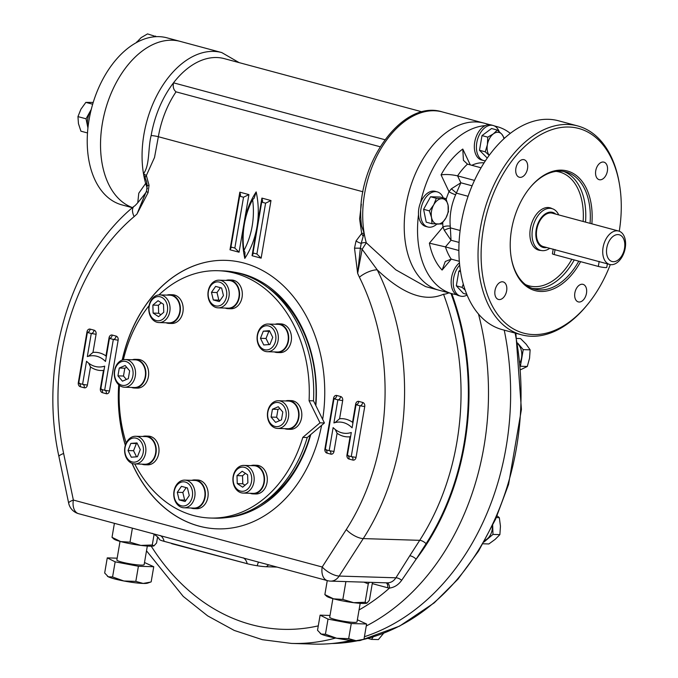 <?xml version="1.0" encoding="UTF-8"?>
<svg xmlns="http://www.w3.org/2000/svg" width="678" height="678" viewBox="0 0 678 678"><rect width="100%" height="100%" fill="white"/><g stroke="black" fill="none" stroke-linecap="round" stroke-linejoin="round"><path stroke-width="1.02" d="M126.405 379.477L123.472 376.036L124.811 368.205L126.727 367.383M117.938 375.866L119.277 368.035L125.133 365.518L129.659 370.832L128.32 378.655L122.464 381.172L117.938 375.866L123.472 376.036M124.811 368.205L119.277 368.035M127.218 359.823A13.84 10.636 -88.2 0 0 125.328 359.543A13.84 10.636 -88.2 0 0 114.353 371.815A13.84 10.636 -88.2 0 0 122.591 386.935A13.84 10.636 -88.2 0 0 124.481 387.214A13.84 10.636 -88.2 0 0 135.456 374.942A13.84 10.636 -88.2 0 0 127.218 359.823M125.828 361.484A12.111 9.306 -88.2 0 0 114.913 377.163A12.111 9.306 -88.2 0 0 130.651 381.392A12.111 9.306 -88.2 0 0 125.828 361.484M124.481 387.214L134.447 387.519A13.84 10.636 -88.2 0 0 145.499 374.01A13.84 10.636 -88.2 0 0 135.295 359.849L125.328 359.543M136.558 456.811L133.541 450.709L136.388 443.565L137.27 443.497M131.303 457.209L128.006 450.539L130.854 443.395L136.99 442.929L140.278 449.599L137.439 456.743L131.303 457.209M133.541 450.709L128.006 450.539M136.388 443.565L130.854 443.395M129.549 438.539A13.84 10.636 -88.2 0 0 124.981 453.921A13.84 10.636 -88.2 0 0 134.829 463.938A13.84 10.636 -88.2 0 0 140.956 461.667A13.84 10.636 -88.2 0 0 145.524 446.285A13.84 10.636 -88.2 0 0 135.676 436.268A13.84 10.636 -88.2 0 0 129.549 438.539M129.151 439.954A12.111 9.306 -88.2 0 0 129.837 460.896A12.111 9.306 -88.2 0 0 143.439 449.361A12.111 9.306 -88.2 0 0 129.151 439.954M134.829 463.938L144.787 464.244A13.84 10.636 -88.2 0 0 150.914 461.972A13.84 10.636 -88.2 0 0 155.482 446.59A13.84 10.636 -88.2 0 0 145.634 436.573L135.676 436.268M185.899 500.389L184.662 500.059L182.823 492.474L186.204 487.618M185.128 501.5L179.128 499.889L177.289 492.304L181.45 486.338L187.442 487.948L189.281 495.533L185.128 501.5M184.662 500.059L179.128 499.889M182.823 492.474L177.289 492.304M174.009 491.16A13.84 10.636 -88.2 0 0 183.967 507.788A13.84 10.636 -88.2 0 0 194.772 496.745A13.84 10.636 -88.2 0 0 184.814 480.117A13.84 10.636 -88.2 0 0 174.009 491.16M174.204 491.474A12.111 9.306 -88.2 0 0 186.069 505.415A12.111 9.306 -88.2 0 0 189.586 484.872A12.111 9.306 -88.2 0 0 174.204 491.474M183.967 507.788L193.933 508.093A13.84 10.636 -88.2 0 0 204.739 497.05A13.84 10.636 -88.2 0 0 194.781 480.422L184.814 480.117M245.004 485.228L242.783 483.77L242.529 475.795L245.402 473.354M247.885 482.795L242.699 487.185L237.249 483.6L236.995 475.625L242.182 471.235L247.623 474.812L247.885 482.795M242.529 475.795L236.995 475.625M242.783 483.77L237.249 483.6M234.563 486.855A13.84 10.636 -88.2 0 0 243.122 493.075A13.84 10.636 -88.2 0 0 252.767 485.948A13.84 10.636 -88.2 0 0 252.521 471.634A13.84 10.636 -88.2 0 0 243.97 465.405A13.84 10.636 -88.2 0 0 234.325 472.532A13.84 10.636 -88.2 0 0 234.563 486.855M234.58 485.863A12.111 9.306 -88.2 0 0 250.691 484.643A12.111 9.306 -88.2 0 0 242.046 467.117A12.111 9.306 -88.2 0 0 234.58 485.863M243.122 493.075L253.08 493.381A13.84 10.636 -88.2 0 0 262.725 486.253A13.84 10.636 -88.2 0 0 262.488 471.939A13.84 10.636 -88.2 0 0 253.928 465.71L243.97 465.405M160.872 314.711L158.66 313.253L158.398 305.278L161.279 302.837M152.864 305.108L158.05 300.718L163.491 304.303L163.754 312.278L158.567 316.668L153.126 313.083L152.864 305.108L158.398 305.278M158.66 313.253L153.126 313.083M168.398 301.117A13.84 10.636 -88.2 0 0 159.839 294.888A13.84 10.636 -88.2 0 0 150.194 302.015A13.84 10.636 -88.2 0 0 150.44 316.338A13.84 10.636 -88.2 0 0 158.991 322.567A13.84 10.636 -88.2 0 0 168.636 315.44A13.84 10.636 -88.2 0 0 168.398 301.117M166.169 302.032A12.111 9.306 -88.2 0 0 150.058 303.261A12.111 9.306 -88.2 0 0 158.703 320.779A12.111 9.306 -88.2 0 0 166.169 302.032M158.991 322.567L168.958 322.864A13.84 10.636 -88.2 0 0 180.009 309.354A13.84 10.636 -88.2 0 0 169.805 295.193L159.839 294.888M279.556 420.682L276.624 417.241L277.963 409.41L279.87 408.597M282.811 412.038L281.472 419.868L275.607 422.377L271.09 417.072L272.429 409.241L278.285 406.732L282.811 412.038M277.963 409.41L272.429 409.241M276.624 417.241L271.09 417.072M275.734 428.14A13.84 10.636 -88.2 0 0 277.633 428.428A13.84 10.636 -88.2 0 0 288.608 416.156A13.84 10.636 -88.2 0 0 280.37 401.037A13.84 10.636 -88.2 0 0 278.48 400.749A13.84 10.636 -88.2 0 0 267.505 413.021A13.84 10.636 -88.2 0 0 275.734 428.14M274.921 426.411A12.111 9.306 -88.2 0 0 285.828 410.741A12.111 9.306 -88.2 0 0 270.09 406.503A12.111 9.306 -88.2 0 0 274.921 426.411M277.633 428.428L287.599 428.733A13.84 10.636 -88.2 0 0 298.566 416.462A13.84 10.636 -88.2 0 0 290.337 401.342A13.84 10.636 -88.2 0 0 288.438 401.054L278.48 400.749M269.013 344.577L266.005 338.466L268.844 331.33L269.725 331.262M269.446 330.686L272.742 337.364L269.895 344.509L263.759 344.975L260.462 338.297L263.31 331.161L269.446 330.686M268.844 331.33L263.31 331.161M266.005 338.466L260.462 338.297M273.412 349.424A13.84 10.636 -88.2 0 0 277.98 334.051A13.84 10.636 -88.2 0 0 268.132 324.033A13.84 10.636 -88.2 0 0 262.005 326.304A13.84 10.636 -88.2 0 0 257.437 341.678A13.84 10.636 -88.2 0 0 267.285 351.704A13.84 10.636 -88.2 0 0 273.412 349.424M271.59 347.95A12.111 9.306 -88.2 0 0 270.912 327.008A12.111 9.306 -88.2 0 0 257.301 338.542A12.111 9.306 -88.2 0 0 271.59 347.95M267.285 351.704L277.251 352.009A13.84 10.636 -88.2 0 0 288.303 338.491A13.84 10.636 -88.2 0 0 278.099 324.338L268.132 324.033M220.07 300.456L218.841 300.125L217.002 292.54L220.384 287.684M215.621 286.396L221.613 288.014L223.452 295.6L219.299 301.566L213.307 299.956L211.468 292.371L215.621 286.396M217.002 292.54L211.468 292.371M218.841 300.125L213.307 299.956M228.952 296.811A13.84 10.636 -88.2 0 0 218.994 280.184A13.84 10.636 -88.2 0 0 208.188 291.226A13.84 10.636 -88.2 0 0 218.146 307.854A13.84 10.636 -88.2 0 0 228.952 296.811M226.545 296.43A12.111 9.306 -88.2 0 0 214.672 282.489A12.111 9.306 -88.2 0 0 211.163 303.032A12.111 9.306 -88.2 0 0 226.545 296.43M218.146 307.854L228.105 308.159A13.84 10.636 -88.2 0 0 239.165 294.65A13.84 10.636 -88.2 0 0 228.952 280.489L218.994 280.184M170.475 543.044L171.703 543.375M171.653 543.654L247.936 563.884M555.706 214.095A18.17 11.441 105.1 0 0 550.883 212.112A18.17 11.441 105.1 0 0 536.01 230.986A18.17 11.441 105.1 0 0 546.714 247.512M558.731 214.909A21.628 13.619 105.1 0 0 551.96 208.612A21.628 13.619 105.1 0 0 549.96 208.316A21.628 13.619 105.1 0 0 532.806 227.511A21.628 13.619 105.1 0 0 540.722 250.385A21.628 13.619 105.1 0 0 549.739 248.326M617.972 234.588A13.84 8.721 105.1 0 0 606.827 254.691A13.84 8.721 105.1 0 0 622.167 255.157A13.84 8.721 105.1 0 0 617.972 234.588M617.048 230.8A17.306 10.899 105.1 0 0 603.327 246.156A17.306 10.899 105.1 0 0 609.658 264.454A17.306 10.899 105.1 0 0 624.675 250.572A17.306 10.899 105.1 0 0 618.65 231.037A17.306 10.899 105.1 0 0 617.048 230.8M609.658 264.454L543.341 246.606A17.306 10.899 -74.9 0 1 536.773 229.562A17.306 10.899 -74.9 0 1 550.739 212.96A17.306 10.899 -74.9 0 1 552.333 213.189L618.65 231.037M552.604 249.097L553.197 249.173M467.108 295.023A18.17 11.441 -74.9 0 1 462.21 296.362A18.17 11.441 -74.9 0 1 460.523 296.116L458.447 295.557A18.17 11.441 -74.9 0 1 451.167 281.37A18.17 11.441 -74.9 0 1 459.481 262.827M465.227 290.133L462.091 287.37L463.311 284.031M460.523 296.116A18.17 11.441 -74.9 0 1 453.243 283.379A18.17 11.441 -74.9 0 1 459.709 265.132M466.828 294.345L463.379 293.413L456.328 285.819L458.837 271.149L460.37 270.208M462.091 287.37L456.328 285.819M460.591 271.624L458.837 271.149M485.38 160.813A18.17 11.441 -74.9 0 1 483.694 160.559L481.617 160.008A18.17 11.441 -74.9 0 1 474.973 140.787A18.17 11.441 -74.9 0 1 489.38 124.667A18.17 11.441 -74.9 0 1 491.058 124.913L493.135 125.472A18.17 11.441 -74.9 0 1 499.203 131.668M503.932 138.719A12.975 8.17 105.1 0 0 501.72 134.1L504.398 138.295M489.202 155.321A12.975 8.17 -74.9 0 1 487.38 144.719A12.975 8.17 -74.9 0 1 493.415 133.846A12.975 8.17 -74.9 0 1 501.72 134.1L497.321 130.066L491.567 128.515L482.007 135.6L479.499 150.27L487.245 158.05M489.177 155.355L485.262 151.821L487.38 144.719L487.77 137.151L493.415 133.846L497.321 130.066M483.694 160.559A18.17 11.441 -74.9 0 1 477.049 141.346A18.17 11.441 -74.9 0 1 491.457 125.227A18.17 11.441 -74.9 0 1 493.135 125.472M485.262 151.821L479.499 150.27M487.77 137.151L482.007 135.6M436.886 224.071A18.17 11.441 -74.9 0 1 427.826 226.986L425.75 226.427A18.17 11.441 -74.9 0 1 418.851 208.527A18.17 11.441 -74.9 0 1 435.191 191.34L437.268 191.891A18.17 11.441 -74.9 0 1 443.259 197.883M448.539 211.451L445.921 217.969A12.975 8.17 -74.9 0 0 448.09 205.264L445.912 198.603L441.988 198.688A12.975 8.17 105.1 0 0 433.717 204.824L436.327 198.307L441.988 198.688A12.975 8.17 -74.9 0 1 448.09 205.264L448.166 211.358M429.36 210.866L431.539 217.528L431.979 223.723L441.573 224.011L445.921 217.969A12.975 8.17 -74.9 0 1 437.649 224.104A12.975 8.17 -74.9 0 1 431.539 217.528A12.975 8.17 -74.9 0 1 433.717 204.824L429.36 210.866L423.597 209.316L430.564 196.756L440.158 197.052L445.912 198.603M431.979 223.723L426.225 222.172L423.597 209.316M427.826 226.986A18.17 11.441 -74.9 0 1 420.928 209.087A18.17 11.441 -74.9 0 1 437.268 191.891M436.327 198.307L430.564 196.756M553.206 249.097L552.409 253.784A5.195 0.593 9.7 0 0 554.197 254.555L598.327 266.429A5.195 0.593 9.7 0 0 603.751 267.437A5.195 0.593 9.7 0 0 606.768 267.403L607.378 263.835M591.86 223.825A61.944 39.01 105.1 0 0 561.553 170.144A61.944 39.01 105.1 0 0 530.06 187.569A61.944 39.01 105.1 0 0 511.22 257.598A61.944 39.01 105.1 0 0 540.103 291.43A61.944 39.01 105.1 0 0 580.614 261.666M590.063 223.342A60.647 38.197 105.1 0 0 565.969 171.975A60.647 38.197 105.1 0 0 560.367 171.153A60.647 38.197 105.1 0 0 529.798 187.891M511.153 257.182A60.647 38.197 105.1 0 0 534.459 289.099A60.647 38.197 105.1 0 0 578.792 261.174M619.268 231.232A105.98 66.749 105.1 0 0 619.565 184.958L619.336 183.585A108.141 68.105 105.1 0 0 577.664 125.93A108.141 68.105 105.1 0 0 567.664 124.464A108.141 68.105 105.1 0 0 481.897 220.426A108.141 68.105 105.1 0 0 521.467 334.796A108.141 68.105 105.1 0 0 586.445 305.837L587.326 304.769A105.98 66.749 105.1 0 0 610.293 264.589M619.565 184.958A105.98 66.749 105.1 0 0 568.927 127.023A105.98 66.749 105.1 0 0 481.812 269.191A105.98 66.749 105.1 0 0 587.326 304.769M495.008 290.506A9.085 5.721 105.1 0 0 498.457 299.456A9.085 5.721 105.1 0 0 506.347 292.167A9.085 5.721 105.1 0 0 503.178 281.912A9.085 5.721 105.1 0 0 495.008 290.506M523.23 159.584A9.085 5.721 105.1 0 0 516.026 167.644A9.085 5.721 105.1 0 0 519.348 177.246A9.085 5.721 105.1 0 0 527.23 169.966A9.085 5.721 105.1 0 0 524.069 159.703A9.085 5.721 105.1 0 0 523.23 159.584M607.369 171.093A9.085 5.721 105.1 0 0 603.92 162.144A9.085 5.721 105.1 0 0 596.03 169.432A9.085 5.721 105.1 0 0 599.199 179.687A9.085 5.721 105.1 0 0 607.369 171.093M579.148 302.024A9.085 5.721 105.1 0 0 586.351 293.955A9.085 5.721 105.1 0 0 583.029 284.353A9.085 5.721 105.1 0 0 575.139 291.642A9.085 5.721 105.1 0 0 578.309 301.896A9.085 5.721 105.1 0 0 579.148 302.024M442.726 222.638A48.452 30.51 105.1 0 0 442.971 227.028A5.195 2.034 174.8 0 1 450.268 226.274L451.031 240.249L445.438 246.894L458.904 250.513M460.133 230.495L450.692 227.952A5.195 0.958 -21.1 0 0 444.276 230.266L451.031 240.249L459.091 242.419M429.386 243.165A70.944 44.68 105.1 0 0 442.107 270.056L445.285 261.496L451.217 259.115A60.562 38.138 105.1 0 1 445.438 246.894L429.386 243.165L442.971 227.028L444.276 230.266M451.217 259.115L459.345 261.301M470.278 164.89L462.786 149.05A70.944 44.68 105.1 0 0 441.064 174.882C445.938 174.17 451.446 174.5 457.582 175.865L460.854 182.78L455.658 194.722A5.195 0.932 23.6 0 1 449.005 191.688L451.37 188.798L456.633 193.205L468.091 196.289M462.786 149.05L463.421 160.305L467.456 164.127L481.049 167.788M472.091 185.806L460.854 182.78L451.37 188.798M467.456 164.127A60.562 38.138 105.1 0 0 457.582 175.865L474.481 180.416M485.236 125.608A86.513 54.486 105.1 0 0 420.58 202.485M418.504 214.604A86.513 54.486 105.1 0 0 452.277 293.777A86.513 54.486 105.1 0 0 456.353 294.616M510.288 133.363A86.513 54.486 105.1 0 0 497.237 126.693A86.513 54.486 105.1 0 0 494.737 126.116M475.931 121.938A86.513 54.486 105.1 0 0 407.317 198.705A86.513 54.486 105.1 0 0 438.971 290.201A86.513 54.486 -74.9 0 1 407.317 198.705A86.513 54.486 -74.9 0 1 475.931 121.938A86.513 54.486 -74.9 0 1 483.931 123.108A86.513 54.486 105.1 0 0 475.931 121.938M552.129 208.654A21.908 13.797 105.1 0 0 548.044 207.51A21.908 13.797 105.1 0 0 530.332 228.681A21.908 13.797 105.1 0 0 540.891 250.428M577.664 125.93L558.519 120.786A108.141 68.105 105.1 0 0 548.527 119.311A108.141 68.105 105.1 0 0 462.752 215.282A108.141 68.105 105.1 0 0 502.322 329.644L521.467 334.796M134.727 463.938A123.718 95.047 -88.2 0 0 210.426 518.034A123.718 95.047 -88.2 0 0 302.803 437.395L319.991 422.835L309.075 400.715L313.507 400.851A123.718 95.047 -88.2 0 0 222.418 270.853L217.994 270.717A123.718 95.047 -88.2 0 0 158.94 294.913M210.426 518.034L214.858 518.17A123.718 95.047 -88.2 0 0 307.236 437.53L324.415 422.97L313.507 400.851M302.803 437.395L307.236 437.53M309.075 400.715A123.718 95.047 -88.2 0 0 217.994 270.717M149.084 305.642A123.718 95.047 -88.2 0 0 123.388 359.713M119.506 385.418A123.718 95.047 -88.2 0 0 126.193 443.031M319.991 422.835L324.415 422.97M482.956 543.781L488.863 543.959L495.22 539.315L499.881 534.628L500.449 526.179L499.33 517.678L497.076 515.805M499.881 534.628L492.974 534.417L492.686 525.425M483.948 542.061L492.974 534.417M499.33 517.678L496.304 517.585M520.848 369.612L527.298 366.467L529.56 358.179L530.137 349.84L526.179 344.221L520.526 338.551L516.848 338.441M527.298 366.467L520.568 366.264M530.137 349.84L523.23 349.628L517.645 343.068M520.509 365.569L523.23 349.628M367.857 638.396L371.476 639.371L378.383 639.583L383.655 633.244M371.476 639.371L373.231 636.854M156.169 36.663L147.524 33.9L141.126 37.646L136.439 42.545M136.693 41.926L137.295 42.087M155.626 36.078L154.72 36.748M93.2 102.429L85.843 102.386L80.911 109.234L77.953 116.616L78.453 123.642L80.919 131.185L87.504 132.956M85.843 102.386L92.666 104.217M77.953 116.616L86.047 118.794L87.928 128.023M91.25 109.421L86.047 118.794M146.507 550.807L183.221 596.394L207.638 615.861L234.232 630.43L262.411 639.701L291.481 643.422L313.626 644.1A246.572 189.433 -88.2 0 0 351.196 640.379M364.425 636.71A246.572 189.433 -88.2 0 0 504.237 330.161M356.052 240.944A5.195 1.551 23.9 0 0 361.23 243.334L360.365 248.199A5.195 1.373 -152.1 0 0 362.128 249.275L357.645 273.361L354.509 248.156L356.052 240.944L361.688 233.444A5.195 2.992 59.7 0 0 363.222 236.207L361.23 243.334A5.195 2.78 164.1 0 1 366.298 242.783L362.128 249.275L377.231 269.852A13.84 5.06 153.6 0 0 359.408 277.217A212.833 163.517 91.8 0 1 346.28 529.543A13.84 5.458 -147.3 0 0 363.255 538.595L419.716 540.324A226.672 174.144 -88.2 0 0 443.522 294.218C425.013 302.363 402.91 294.244 377.231 269.852A226.672 174.144 91.8 0 1 363.255 538.595L339.161 576.063A13.84 10.636 91.8 0 1 330.627 581.122L387.146 582.851M386.519 582.809C390.409 583.063 393.537 581.393 395.918 577.8A5.195 2.229 -148.8 0 1 401.664 580.309C398.444 584.843 394.376 587.436 389.469 588.089A5.195 3.322 -84.3 0 0 386.807 582.843M144.431 194.501L145.651 192.806M137.761 202.756L138.778 193.222L145.66 183.416A86.513 54.486 -74.9 0 1 143.499 173.763C150.024 165.008 147.846 148.219 151.143 135.566A5.195 0.593 -170.3 0 1 158.355 136.719L154.516 157.474L146.355 175.5L143.499 173.763L146.575 181.56L147.194 185.696L146.516 191.01L136.998 213.994L134.134 216.604A13.84 7.297 49.9 0 1 134.066 206.29C70.071 258.733 38.722 364.849 58.935 456.591A13.84 2.653 -11.8 0 1 63.63 453.489A212.833 163.517 91.8 0 1 134.134 216.604M147.355 188.696L145.66 183.416A5.195 2.78 -15.9 0 1 147.041 184.17M361.357 204.171L359.603 218.96L361.688 233.444L364.137 233.13A86.513 54.486 -74.9 0 1 434.403 110.76A86.513 54.486 -74.9 0 1 442.395 111.938C400.495 98.522 353.585 168.822 361.569 225.96L364.137 233.13A86.513 54.486 105.1 0 0 366.298 242.783L395.825 269.819L425.606 286.599L452.277 293.777M359.408 277.217L357.645 273.361L360.365 248.199L354.509 248.156M58.935 456.591L68.664 503.161A13.84 13.84 0 0 0 78.614 513.695L327.457 580.648A13.84 8.721 -74.9 0 1 322.194 567.011L73.36 500.059L63.63 453.489M145.236 177.56A5.195 2.297 145.4 0 1 146.355 175.5L149.05 185.247L148.092 192.62L136.998 213.994L144.694 195.171M450.972 293.43A231.859 178.136 -88.2 0 1 426.081 543.714A5.195 2.042 -147.3 0 0 419.716 540.324L409.749 555.816A5.195 2.042 -147.3 0 1 416.114 559.214L401.664 580.309M443.522 294.218A5.195 1.568 159.4 0 0 448.836 292.854M363.222 236.207L364.137 233.13M149.05 185.247L147.194 185.704M148.092 192.62A5.195 1.263 -160.8 0 1 146.516 191.01M384.85 139.693L173.509 82.826C172.712 86.835 173.551 89.843 176.043 91.844A76.131 47.952 105.1 0 0 158.355 136.719L362.984 191.781M380.078 146.745L176.043 91.844M151.143 135.566A81.326 51.214 105.1 0 1 173.509 82.826A81.326 51.214 -74.9 0 1 224.299 58.63L422.326 111.912M276.997 567.079L266.429 566.749A13.84 1.585 -170.3 0 1 257.225 565.757A13.84 1.585 -170.3 0 1 247.19 563.689L164.127 541.341A13.84 1.585 -170.3 0 1 159.372 539.425A13.84 13.696 -29 0 0 159.288 539.281L159.288 539.281A13.84 13.696 -29 0 0 158.754 538.434M257.225 565.757A13.84 1.458 99 0 1 258.589 562.121M88.191 332.33L87.377 332.449L78.69 383.273L82.58 384.324L86.53 361.247A27.527 21.154 -88.2 0 0 98.912 366.993A27.527 21.154 -88.2 0 0 104.7 366.128L100.751 389.214L104.641 390.265L113.336 339.432L109.438 338.381L105.497 361.467A27.527 21.154 -88.2 0 0 93.115 355.713A27.527 21.154 -88.2 0 0 87.326 356.577L91.267 333.491L87.377 332.449A3.458 2.178 105.1 0 0 90.166 329.127A3.458 2.661 91.8 0 0 86.996 331.813L78.309 382.646L78.775 382.782M88.665 363.154L90.496 366.942L87.394 385.087L82.58 384.324A3.458 2.178 -74.9 0 1 82.902 384.375L82.902 384.375A3.458 2.178 -74.9 0 1 84.216 387.782L80.326 386.731A3.458 2.178 105.1 0 0 79.309 383.443M104.09 369.671L103.471 370.434A30.993 23.806 91.8 0 1 90.496 366.942M90.166 329.127L94.064 330.169A3.458 2.178 -74.9 0 1 91.267 333.491L96.081 334.262L92.979 352.407L88.437 356.247M92.979 352.407A30.993 23.806 91.8 0 1 105.954 355.899L106.268 356.942M347.348 455.565L351.246 456.616L359.933 405.783L356.035 404.732L352.094 427.818A27.527 21.154 -88.2 0 0 339.712 422.063A27.527 21.154 -88.2 0 0 333.923 422.928L337.864 399.842L333.974 398.8L325.287 449.633L329.177 450.675L333.127 427.598A27.527 21.154 -88.2 0 0 345.509 433.352A27.527 21.154 -88.2 0 0 351.297 432.488L347.348 455.565M122.218 360.052A134.32 103.192 91.8 0 1 245.987 263.632A134.32 103.192 91.8 0 1 322.652 419.394M321.609 425.352A134.32 103.192 91.8 0 1 235.613 527.315A134.32 103.192 91.8 0 1 132.007 463.354M125.328 445.336A134.32 103.192 91.8 0 1 118.709 384.765M352.865 423.292L352.552 422.258L355.653 404.105A3.458 2.661 91.8 0 1 358.832 401.41L362.722 402.461A3.458 2.661 91.8 0 1 364.739 406.546L356.052 457.379A3.458 2.661 91.8 0 1 352.882 460.074L348.984 459.023A3.458 2.661 91.8 0 1 346.966 454.938L350.068 436.785L350.687 436.022M350.068 436.785A30.993 23.806 91.8 0 1 337.093 433.293L335.263 429.513M335.042 422.597L339.576 418.758L342.678 400.613A3.458 2.661 91.8 0 0 340.661 396.528L336.771 395.477A3.458 2.661 91.8 0 0 333.593 398.164L324.906 448.997A3.458 2.661 91.8 0 0 326.923 453.082L330.813 454.133A3.458 2.661 91.8 0 0 333.991 451.446L337.093 433.293M265.598 203.171L261.7 202.12L253.013 252.953L256.903 254.004L265.598 203.171L270.988 200.544L261.903 198.103L252.055 255.708L261.14 258.157L270.988 200.544M243.927 250.504A67.486 51.842 -88.2 0 0 252.614 199.679A67.486 51.842 -88.2 0 0 243.927 250.504L244.995 252.453L244.8 258.403A70.944 54.503 91.8 0 1 243.995 223.418L248.919 194.611L239.834 192.162L229.986 249.775L239.071 252.216L243.995 223.418A70.944 54.503 91.8 0 1 256.165 191.916A70.944 54.503 91.8 0 1 256.979 226.91A70.944 54.503 91.8 0 1 244.8 258.403M243.529 197.23L239.639 196.188L230.952 247.012L234.842 248.063L243.529 197.23L248.919 194.611M239.639 196.188L240.588 195.298L239.834 192.162M231.452 247.156L229.986 249.775M234.842 248.063L239.071 252.216M261.7 202.12L262.649 201.239L261.903 198.103M253.521 253.089L252.055 255.708M256.903 254.004L261.14 258.157M252.614 199.679L254.131 198.196L256.165 191.916M172.229 40.222A86.513 54.486 105.1 0 0 104.124 114.76A86.513 54.486 105.1 0 0 132.515 207.612A86.513 54.486 -74.9 0 1 102.395 123.243A86.513 54.486 -74.9 0 1 180.229 41.392A86.513 54.486 105.1 0 0 172.229 40.222M266.954 286.964A121.125 93.055 91.8 0 1 315.609 405.122M310.278 434.945A121.125 93.055 91.8 0 1 260.293 504.805M234.41 272.209A123.286 94.717 91.8 0 1 315.855 405.614M310.761 434.547A123.286 94.717 91.8 0 1 226.91 517.543M122.337 360.001A134.32 103.192 91.8 0 1 225.681 260.344M217.477 528.848A134.32 103.192 91.8 0 1 132.134 463.405M125.379 445.149A134.32 103.192 91.8 0 1 118.819 384.858M132.405 207.714L121.964 204.9A86.513 54.486 -74.9 0 1 89.089 119.667A86.513 54.486 -74.9 0 1 166.924 37.815L221.757 52.57A86.513 54.486 105.1 0 0 162.601 85.572A86.513 54.486 105.1 0 0 143.499 173.763M153.957 545.866L153.965 545.858A20.764 2.373 9.7 0 0 153.965 545.866L152.27 544.993L140.821 545.4L129.998 542.171L120.692 541.569A20.764 2.373 -170.3 0 1 113.845 539.01L112.014 537.332L120.692 541.569A20.764 2.373 9.7 0 0 140.821 545.4A20.764 2.373 9.7 0 0 153.957 545.866L156.567 542.985L157.593 536.976M112.014 537.332L114.404 523.323M129.998 542.171L132.388 528.162M152.27 544.993L154.101 534.289M369.349 582.309L368.273 583.868L363.9 582.139M366.823 603.132L366.806 603.14A20.764 2.373 9.7 0 0 366.815 603.14A20.764 2.373 9.7 0 1 353.679 602.674L342.848 599.445L333.542 598.835A20.764 2.373 -170.3 0 1 326.694 596.284L324.864 594.606L333.542 598.835A20.764 2.373 9.7 0 0 353.679 602.674L365.128 602.267L366.959 603.073L369.417 600.25L372.468 582.402M324.864 594.606L327.254 580.597M342.848 599.445L345.899 581.588M365.128 602.267L368.273 583.868M107.387 576.215A20.764 2.373 9.7 0 0 107.471 576.283A20.764 2.373 9.7 0 0 108.311 576.8L112.573 576.961L123.888 580.995L135.82 581.385L143.177 583.436A20.764 2.373 9.7 0 0 147.584 583.139L151.16 581.86L153.745 566.732L144.507 562.52M117.167 558.18L107.26 557.875L104.675 573.003L108.311 576.8A20.764 2.373 9.7 0 0 123.888 580.995A20.764 2.373 -170.3 0 0 143.177 583.436L150.457 582.114M120.031 541.383L116.853 559.969A13.84 1.585 9.7 0 0 121.642 562.037A13.84 1.585 9.7 0 0 136.1 564.715A13.84 1.585 9.7 0 0 144.143 564.638L147.321 546.053M112.573 576.961L115.158 561.833L138.405 566.257L153.745 566.732M135.82 581.385L138.405 566.257M107.26 557.875L115.158 561.833M320.245 633.489A20.764 2.373 9.7 0 0 320.321 633.557A20.764 2.373 9.7 0 0 321.169 634.074L325.432 634.235L336.737 638.261L348.67 638.659L356.035 640.71A20.764 2.373 9.7 0 0 360.433 640.413L364.01 639.134L366.603 624.006L357.365 619.794M330.017 615.455L320.109 615.149L317.524 630.277L321.169 634.074A20.764 2.373 9.7 0 0 336.737 638.261A20.764 2.373 -170.3 0 0 356.035 640.71L363.306 639.388M332.89 598.657L329.711 617.243A13.84 1.585 9.7 0 0 334.5 619.302A13.84 1.585 9.7 0 0 348.95 621.989A13.84 1.585 9.7 0 0 357.001 621.912L360.179 603.318M325.432 634.235L328.016 619.107L351.263 623.531L366.603 624.006M348.67 638.659L351.263 623.531M320.109 615.149L328.016 619.107M132.354 359.755A14.365 11.034 91.8 0 1 135.303 359.332A14.365 11.034 91.8 0 1 145.897 374.019A14.365 11.034 91.8 0 1 134.43 388.036A14.365 11.034 91.8 0 1 132.464 387.748A14.365 11.034 91.8 0 1 131.507 387.435M135.303 359.332L138.075 359.416A14.365 11.034 91.8 0 1 148.668 374.103A14.365 11.034 91.8 0 1 137.193 388.121L134.43 388.036M226.02 280.395A14.365 11.034 91.8 0 1 228.969 279.963A14.365 11.034 91.8 0 1 239.563 294.659A14.365 11.034 91.8 0 1 228.096 308.676A14.365 11.034 91.8 0 1 225.172 308.066M228.969 279.963L231.74 280.048A14.365 11.034 91.8 0 1 242.326 294.744A14.365 11.034 91.8 0 1 230.859 308.761L228.096 308.676M517.746 343.687A14.365 11.034 91.8 0 1 520.187 362.272M492.431 525.942A14.365 11.034 91.8 0 1 484.931 540.332M90.979 110.506A14.365 9.043 105.1 0 0 88.038 127.066M166.864 295.108A14.365 11.034 91.8 0 1 169.822 294.676A14.365 11.034 91.8 0 1 180.407 309.371A14.365 11.034 91.8 0 1 168.941 323.389A14.365 11.034 91.8 0 1 166.017 322.779M169.822 294.676L172.585 294.761A14.365 11.034 91.8 0 1 183.179 309.456A14.365 11.034 91.8 0 1 171.712 323.474L168.941 323.389M142.702 436.479A14.365 11.034 91.8 0 1 145.651 436.056A14.365 11.034 91.8 0 1 155.872 446.446A14.365 11.034 91.8 0 1 151.135 462.404A14.365 11.034 91.8 0 1 144.778 464.761A14.365 11.034 91.8 0 1 141.855 464.15M145.651 436.056L148.423 436.14A14.365 11.034 91.8 0 1 158.644 446.531A14.365 11.034 91.8 0 1 153.898 462.489A14.365 11.034 91.8 0 1 147.541 464.845L144.778 464.761M191.84 480.329A14.365 11.034 91.8 0 1 194.798 479.905A14.365 11.034 91.8 0 1 205.129 497.152A14.365 11.034 91.8 0 1 193.916 508.61A14.365 11.034 91.8 0 1 190.993 508M194.798 479.905L197.561 479.99A14.365 11.034 91.8 0 1 207.9 497.237A14.365 11.034 91.8 0 1 196.688 508.695L193.916 508.61M250.996 465.616A14.365 11.034 91.8 0 1 253.945 465.193A14.365 11.034 91.8 0 1 262.827 471.651A14.365 11.034 91.8 0 1 263.072 486.507A14.365 11.034 91.8 0 1 253.072 493.898A14.365 11.034 91.8 0 1 250.148 493.296M253.945 465.193L256.716 465.278A14.365 11.034 91.8 0 1 265.59 471.735A14.365 11.034 91.8 0 1 265.844 486.592A14.365 11.034 91.8 0 1 255.835 493.982L253.072 493.898M285.506 400.969A14.365 11.034 91.8 0 1 288.455 400.537A14.365 11.034 91.8 0 1 290.421 400.834A14.365 11.034 91.8 0 1 298.964 416.521A14.365 11.034 91.8 0 1 287.582 429.25A14.365 11.034 91.8 0 1 284.658 428.64M288.455 400.537L291.226 400.622A14.365 11.034 91.8 0 1 293.193 400.918A14.365 11.034 91.8 0 1 301.735 416.606A14.365 11.034 91.8 0 1 290.345 429.335L287.582 429.25M275.158 324.245A14.365 11.034 91.8 0 1 278.116 323.813A14.365 11.034 91.8 0 1 288.701 338.508A14.365 11.034 91.8 0 1 277.234 352.526A14.365 11.034 91.8 0 1 274.31 351.916M278.116 323.813L280.878 323.898A14.365 11.034 91.8 0 1 291.472 338.593A14.365 11.034 91.8 0 1 280.006 352.611L277.234 352.526M515.136 333.093A245.597 188.687 91.8 0 1 433.505 603.089A245.597 188.687 91.8 0 1 362.298 639.752M357.747 640.727A245.597 188.687 91.8 0 1 332.712 643.498L357.865 640.727M555.062 249.538L554.197 254.555M599.183 261.411L598.327 266.429M532.213 288.379A60.647 38.197 105.1 0 0 574.249 259.954M585.521 222.121A60.647 38.197 105.1 0 0 563.672 171.475M525.518 284.591A58.918 37.104 105.1 0 0 571.817 259.301M583.122 221.477A58.918 37.104 105.1 0 0 555.977 171.39M442.107 270.056L451.294 259.132M455.658 194.722A43.256 27.247 105.1 0 0 450.268 226.274M441.064 174.882L449.005 191.688A48.452 30.51 105.1 0 0 446.183 199.239M484.05 162.864A48.452 30.51 105.1 0 0 471.829 165.305M346.28 529.543L322.194 567.011A13.84 5.458 -147.3 0 0 339.161 576.063L395.918 577.8L409.749 555.816M78.614 513.695A13.84 8.721 -74.9 0 1 73.36 500.059A13.84 2.653 -11.8 0 0 68.664 503.161M151.236 546.18A232.732 178.797 -88.2 0 0 318.279 625.862M359.043 609.946A232.732 178.797 -88.2 0 0 389.469 588.089A19.035 14.619 -88.2 0 1 387.647 587.75L372.264 583.614M291.481 643.422A246.572 189.433 -88.2 0 0 335.61 638.04M366.256 625.997A246.572 189.433 -88.2 0 0 478.473 313.982M426.081 543.714L416.114 559.214A232.732 178.797 -88.2 0 0 451.794 293.65M386.129 582.817A5.195 3.271 -74.9 0 1 387.647 587.75M160.254 535.493A13.84 8.721 -74.9 0 1 164.127 541.341M243.317 557.841A13.84 8.721 -74.9 0 1 247.19 563.689M268.759 564.859A13.84 10.636 -88.2 0 0 266.429 566.749M87.394 385.087A3.458 2.661 91.8 0 1 84.216 387.782M80.326 386.731A3.458 2.661 91.8 0 1 78.309 382.646M86.996 331.813L88.132 332.237M100.836 388.723L100.369 388.587L103.471 370.434M100.369 388.587A3.458 2.661 91.8 0 0 102.386 392.672A3.458 2.178 105.1 0 0 101.369 389.384M94.064 330.169A3.458 2.661 91.8 0 1 96.081 334.262M106.277 393.715A3.458 2.661 91.8 0 0 109.455 391.028L104.641 390.265A3.458 2.178 -74.9 0 1 104.963 390.308L104.963 390.308A3.458 2.178 -74.9 0 1 106.277 393.715L102.386 392.672M118.142 340.195A3.458 2.661 91.8 0 0 116.124 336.11A3.458 2.178 -74.9 0 1 113.336 339.432L118.142 340.195L109.455 391.028M110.2 338.178L109.056 337.754L105.954 355.899M110.251 338.271L109.438 338.381A3.458 2.178 105.1 0 0 112.234 335.059A3.458 2.661 91.8 0 0 109.056 337.754M116.124 336.11L112.234 335.059M339.576 418.758A30.993 23.806 91.8 0 1 352.552 422.258M356.052 457.379L351.246 456.616A3.458 2.178 -74.9 0 1 351.56 456.658L351.56 456.658A3.458 2.178 -74.9 0 1 352.882 460.074M348.984 459.023A3.458 2.178 105.1 0 0 347.967 455.735M347.433 455.074L346.966 454.938M362.722 402.461A3.458 2.178 -74.9 0 1 359.933 405.783L364.739 406.546M356.857 404.622L356.035 404.732A3.458 2.178 105.1 0 0 358.832 401.41M333.991 451.446L329.177 450.675A3.458 2.178 -74.9 0 1 329.5 450.726L329.5 450.726A3.458 2.178 -74.9 0 1 330.813 454.133M355.653 404.105L356.798 404.529M326.923 453.082A3.458 2.178 105.1 0 0 325.906 449.794M325.372 449.133L324.906 448.997M340.661 396.528A3.458 2.178 -74.9 0 1 337.864 399.842L342.678 400.613M333.593 398.164L334.729 398.588M334.788 398.681L333.974 398.8A3.458 2.178 105.1 0 0 336.771 395.477M551.96 208.612L547.866 207.51M540.722 250.385L536.629 249.284M515.873 333.288L521.416 409.436L508.559 484.456L495.55 519.255L478.549 551.087L457.947 579.182L434.242 602.844L399.588 626.108L362.069 639.829M332.712 643.498L331.839 643.515M442.395 111.938L489.821 124.693M494.321 125.905L497.237 126.693M327.457 580.648A13.84 13.84 0 0 0 330.627 581.122M144.575 194.298C138.524 202.061 135.024 206.061 134.066 206.29M151.999 533.442C151.66 532.569 159.203 537.281 159.288 539.281M79.504 383.163L79.546 383.655L79.004 383.324M101.073 389.257L101.615 389.587L101.564 389.096M348.161 455.447L348.212 455.947L347.67 455.616M326.101 449.514L326.143 450.006L325.601 449.675M239.131 62.622L221.757 52.57"/></g></svg>
